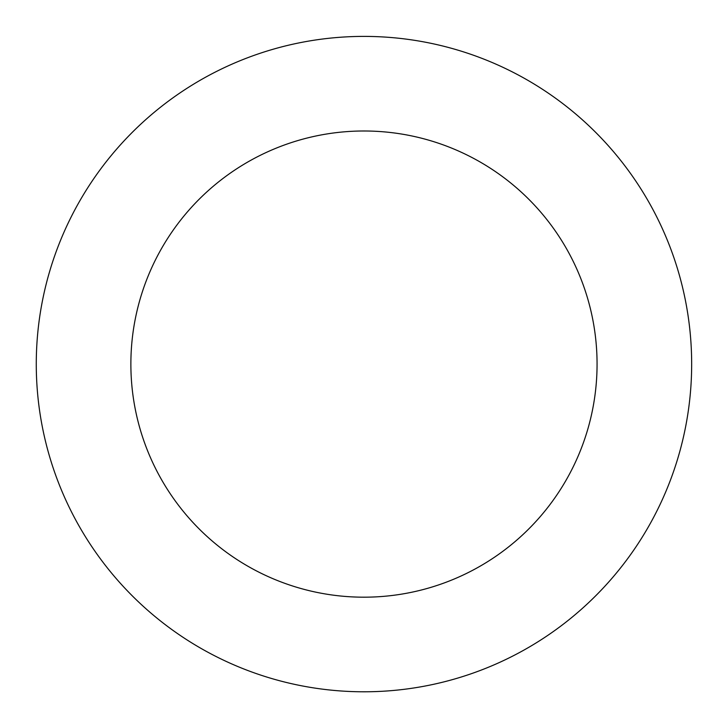 <?xml version="1.0" encoding="UTF-8"?>
<svg xmlns="http://www.w3.org/2000/svg" width="728" height="728" viewBox="0 0 728 728"><rect width="100%" height="100%" fill="white"/><g stroke="black" fill="none" stroke-linecap="round" stroke-linejoin="round"><path stroke-width="1.09" d="M180.499 92.574A327.691 327.691 0 0 0 220.557 658.74A327.691 327.691 0 0 0 690.845 340.968A327.691 327.691 0 0 0 180.499 92.574M233.461 170.953A233.096 233.096 0 0 0 261.962 573.682A233.096 233.096 0 0 0 596.487 347.647A233.096 233.096 0 0 0 233.461 170.953"/></g></svg>
